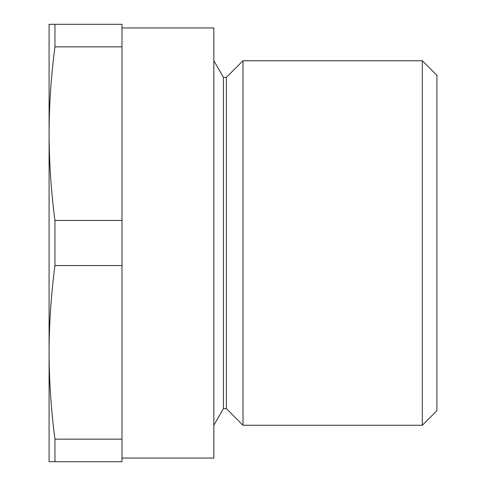 <?xml version="1.0" encoding="UTF-8"?>
<svg xmlns="http://www.w3.org/2000/svg" width="486" height="486" viewBox="0 0 486 486"><rect width="100%" height="100%" fill="white"/><g stroke="black" fill="none" stroke-linecap="round" stroke-linejoin="round"><path stroke-width="0.73" d="M121.986 458.055L213.84 458.055L213.84 27.945L121.986 27.945M243 60.75L243 425.25L226.361 408.611L226.361 77.389L243 60.75L422.334 60.75L436.914 75.33L436.914 410.67L422.334 425.25L422.334 60.75M226.361 77.389L223.445 77.389L213.84 60.75M226.361 408.611L223.445 408.611L223.445 77.389M223.445 408.611L213.84 425.25M49.086 133.62L49.086 133.65C49.177 104.721 51.127 75.786 54.948 46.856L54.948 24.3L49.086 24.3L49.086 352.35C49.177 323.421 51.127 294.486 54.948 265.556L54.948 220.444C51.127 191.514 49.177 162.579 49.086 133.65M243 425.25L422.334 425.25M54.948 24.3L121.986 24.3L121.986 46.856L54.948 46.856M121.986 46.856L121.986 220.444L54.948 220.444M121.986 220.444L121.986 265.556L54.948 265.556M121.986 265.556L121.986 439.144L54.948 439.144C51.127 410.214 49.177 381.279 49.086 352.35L49.086 352.38M121.986 439.144L121.986 461.7L54.948 461.7L54.948 439.144M49.086 352.35L49.086 461.7L54.948 461.7"/></g></svg>
